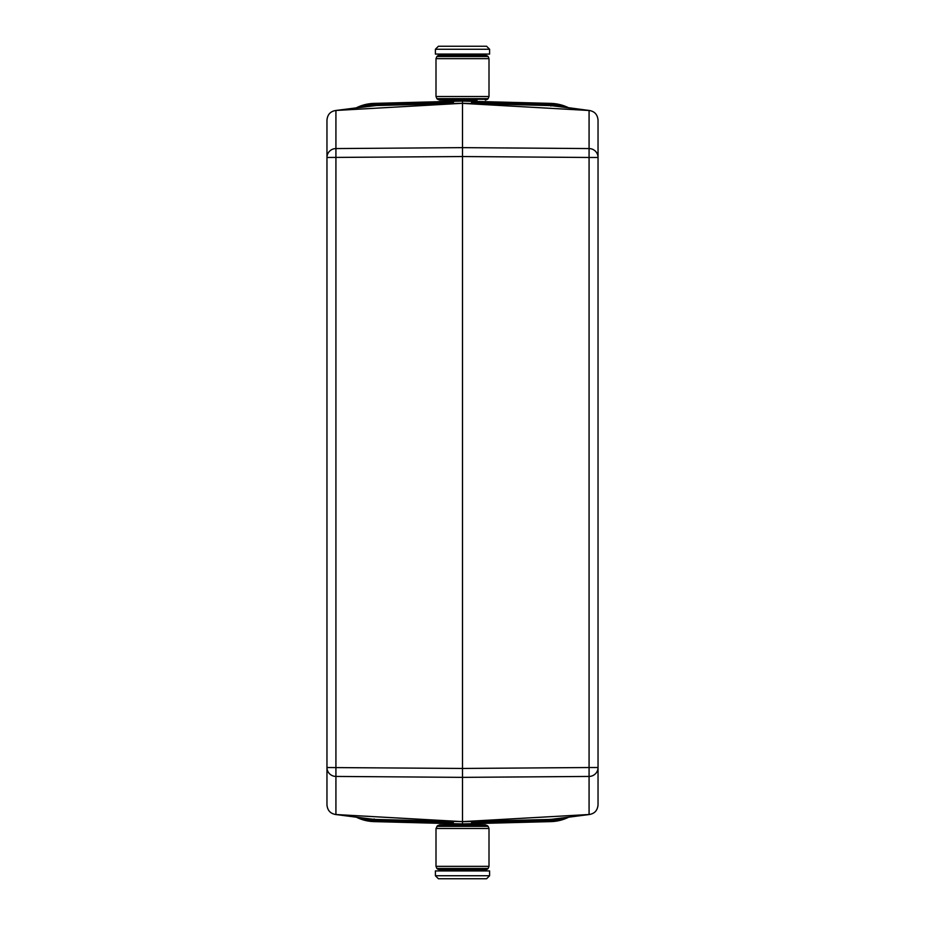 <?xml version="1.0" encoding="UTF-8"?>
<svg xmlns="http://www.w3.org/2000/svg" width="925" height="925" viewBox="0 0 925 925"><rect width="100%" height="100%" fill="white"/><g stroke="black" fill="none" stroke-linecap="round" stroke-linejoin="round"><path stroke-width="1.39" d="M453.088 821.782L453.481 823.689L371.734 821.481A42.168 42.168 0 0 0 374.047 821.608A42.18 42.168 -44.2 0 1 371.734 821.481A42.168 42.168 0 0 1 356.194 817.122A42.168 42.168 0 0 0 371.734 821.481M371.734 103.519A42.168 42.168 0 0 0 356.194 107.878A42.168 42.168 0 0 1 374.047 103.392A42.18 42.168 44.2 0 0 371.734 103.519L369.191 103.808L374.047 103.392L374.105 105.323M471.623 821.793L549.057 819.758L558.631 818.417L549.057 819.758L471.623 821.793L471.519 823.689L553.266 821.481A42.168 42.168 0 0 1 550.953 821.608A42.18 42.168 -135.8 0 0 553.266 821.481A42.168 42.168 0 0 0 568.806 817.122M462.5 823.921L374.047 821.608L462.5 823.921L550.953 821.608L462.5 823.921L462.5 821.712L548.745 819.457A42.18 42.168 44.2 0 0 552.965 819.134L589.688 814.474L462.5 821.631L462.5 103.369L589.688 110.526L552.965 105.866A42.18 42.168 -44.2 0 0 548.745 105.543L462.5 103.288L335.925 110.468L335.925 148.567L462.5 147.642L589.075 148.567A9.03 8.903 180 0 1 598.036 157.47L598.036 120.065C597.481 114.457 594.486 111.254 589.075 110.468L589.075 157.47L462.5 156.545L326.964 157.47A9.03 8.903 0 0 1 335.925 148.567L335.925 776.433L462.5 777.358L589.075 776.433L589.075 814.532L549.057 819.758M471.854 822.73L550.93 820.972L550.895 819.677M471.877 822.418L550.918 820.66L565.661 817.515M471.889 822.094L550.918 820.348L564.412 817.677M471.912 821.782L550.907 820.036L562.99 817.862M471.565 823.366L550.942 821.296L566.794 817.376M589.075 110.468L551.034 105.334L550.872 106.063L551.034 105.334L558.631 106.583L549.057 105.242L471.623 103.207L471.519 101.311L553.266 103.519A42.168 42.168 0 0 0 550.953 103.392L550.953 103.392A42.18 42.168 135.8 0 1 553.266 103.519A42.168 42.168 0 0 1 568.806 107.878M453.181 101.634L374.047 103.392L462.5 101.079L550.953 103.392L550.895 105.323M471.889 102.906L550.918 104.652L564.412 107.323M471.877 102.582L550.918 104.34L565.661 107.485M471.854 102.27L550.93 104.028L566.794 107.624M471.565 101.634L550.942 103.704L567.834 107.763M374.047 103.392L462.5 101.079L462.5 103.288L376.255 105.543L335.925 110.468C330.514 111.254 327.519 114.457 326.964 120.065L326.964 767.53A9.03 8.903 -0 0 0 335.925 776.433L335.925 814.532L335.312 814.474L372.035 819.134A42.18 42.168 135.8 0 0 376.255 819.457L462.5 821.631L335.925 814.532C330.514 813.746 327.519 810.543 326.964 804.935L326.964 767.53L462.5 768.455L589.075 767.53L589.075 157.47L598.036 157.47L598.036 767.53A9.03 8.903 180 0 1 589.075 776.433L589.075 767.53L598.036 767.53L598.036 804.935C597.481 810.543 594.486 813.746 589.075 814.532M471.912 103.218L550.907 104.964L562.99 107.138M453.146 822.73L374.07 820.972L374.105 819.677M453.158 101.958L453.481 101.311M453.435 101.634L374.058 103.704L357.166 107.763M375.943 105.242L453.377 103.207L375.943 105.242L366.369 106.583L376.255 105.543A42.18 42.168 -135.8 0 0 372.035 105.866L335.925 110.468M373.966 819.666L366.369 818.417L373.966 819.666L374.128 818.937L373.966 819.666M453.111 822.094L374.082 820.348L360.588 817.677M335.925 814.532L375.943 819.758L453.377 821.793L374.093 820.036L362.01 817.862M453.377 103.207L453.458 101.634M453.146 102.27L374.07 104.028L358.206 107.624M453.123 102.582L374.082 104.34L359.339 107.485M453.111 102.906L374.082 104.652L360.588 107.323M453.088 103.218L374.093 104.964L362.01 107.138M453.123 822.418L374.082 820.66L359.339 817.515M462.5 101.079L550.953 103.392M448.047 100.166L448.047 101.068L476.953 101.068L476.953 100.166L462.5 100.166L476.953 100.166M437.525 825.724L487.475 825.724L485.347 824.834L439.653 824.834L437.525 825.724L435.999 828.499L435.999 866.355L489.001 866.355L488.123 868.494L436.877 868.494L435.999 866.355M435.999 96.501L435.999 58.645L489.001 58.645L489.001 96.501L435.999 96.501L436.877 98.64L488.123 98.64L489.001 96.501M489.603 875.744L489.603 870.922L435.397 870.922L435.397 875.744L438.404 878.75L486.596 878.75L489.603 875.744L435.397 875.744M487.475 55.87L437.525 55.87L439.653 54.98L485.347 54.98L488.123 56.506L489.001 58.645M437.525 869.13L487.475 869.13L485.347 870.02L439.653 870.02L436.877 868.494M485.347 870.02L462.5 870.02M448.047 870.02L448.047 870.922M476.953 870.02L476.953 870.922M435.999 828.499L489.001 828.499L489.001 866.355M485.347 100.166L487.475 99.276L437.525 99.276L439.653 100.166L462.5 100.166M448.047 54.98L448.047 54.078M476.953 54.98L476.953 54.078M435.397 49.256L438.404 46.25L486.596 46.25L489.603 49.256L489.603 54.078L435.397 54.078L435.397 49.256L489.603 49.256M448.047 824.834L448.047 823.932L476.953 823.932L476.953 824.834M550.953 821.608L567.834 817.237M471.623 103.207L549.057 105.242M374.047 821.608L374.07 820.972L358.206 817.376M453.377 821.793L375.943 819.758M437.525 55.87L436.877 56.506L488.123 56.506M487.475 825.724L488.123 826.36L436.877 826.36M357.166 817.237L374.058 821.296L453.435 823.366M487.475 869.13L488.123 868.494M487.475 99.276L488.123 98.64M437.525 99.276L436.877 98.64M489.001 828.499L488.123 826.36M436.877 56.506L435.999 58.645"/></g></svg>
